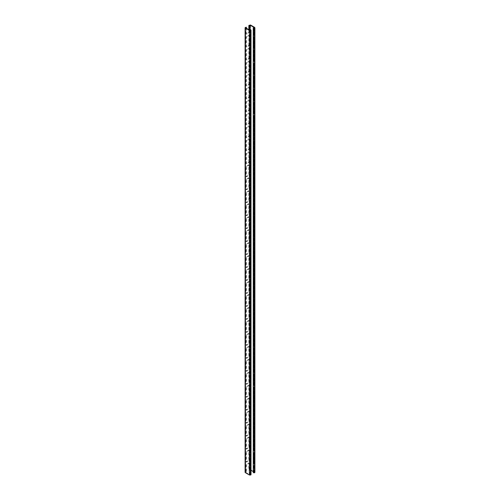 <?xml version="1.0" encoding="UTF-8"?>
<svg xmlns="http://www.w3.org/2000/svg" width="500" height="500" viewBox="0 0 500 500"><rect width="100%" height="100%" fill="white"/><g stroke="black" fill="none" stroke-linecap="round" stroke-linejoin="round"><path stroke-width="0.38" stroke-dasharray="2.5 1.88" d="M248.856 149.1L248.856 138.906L246.05 140.531L246.05 150.719L248.856 149.1L249.194 149.294L246.388 150.912L246.388 140.725L249.194 139.1L249.194 149.294M246.05 150.719L246.388 150.912M248.856 138.906L249.194 139.1M246.05 140.531L246.388 140.725M248.856 123.162L248.856 112.975L246.05 114.594L246.05 124.781L248.856 123.162L249.194 123.356L246.388 124.975L246.388 114.787L249.194 113.169L249.194 123.356M246.05 124.781L246.388 124.975M248.856 112.975L249.194 113.169M246.05 114.594L246.388 114.787M248.856 97.225L248.856 87.037L246.05 88.656L246.05 98.85L248.856 97.225L249.194 97.419L246.388 99.044L246.388 88.856L249.194 87.231L249.194 97.419M246.05 98.85L246.388 99.044M248.856 87.037L249.194 87.231M246.05 88.656L246.388 88.856M248.856 71.294L248.856 61.106L246.05 62.725L246.05 72.912L248.856 71.294L249.194 71.487L246.388 73.106L246.388 62.919L249.194 61.3L249.194 71.487M246.05 72.912L246.388 73.106M248.856 61.106L249.194 61.3M246.05 62.725L246.388 62.919M248.856 45.356L248.856 35.169L246.05 36.788L246.05 46.975L248.856 45.356L249.194 45.55L246.388 47.175L246.388 36.981L249.194 35.362L249.194 45.55M246.05 46.975L246.388 47.175M248.856 35.169L249.194 35.362M246.05 36.788L246.388 36.981M246.05 27.062L246.05 34.013L248.856 32.388L249.194 32.581L246.388 34.206L246.388 28.256M246.05 34.013L246.388 34.206M248.856 32.388L248.856 29.688M249.194 29.881L249.194 32.581M248.856 58.325L248.856 48.137L246.05 49.756L246.05 59.944L248.856 58.325L249.194 58.519L246.388 60.138L246.388 49.95L249.194 48.331L249.194 58.519M246.05 59.944L246.388 60.138M248.856 48.137L249.194 48.331M246.05 49.756L246.388 49.95M248.856 84.262L248.856 74.069L246.05 75.694L246.05 85.881L248.856 84.262L249.194 84.456L246.388 86.075L246.388 75.888L249.194 74.262L249.194 84.456M246.05 85.881L246.388 86.075M248.856 74.069L249.194 74.262M246.05 75.694L246.388 75.888M248.856 110.194L248.856 100.006L246.05 101.625L246.05 111.812L248.856 110.194L249.194 110.388L246.388 112.013L246.388 101.819L249.194 100.2L249.194 110.388M246.05 111.812L246.388 112.013M248.856 100.006L249.194 100.2M246.05 101.625L246.388 101.819M248.856 136.131L248.856 125.944L246.05 127.562L246.05 137.75L248.856 136.131L249.194 136.325L246.388 137.944L246.388 127.756L249.194 126.137L249.194 136.325M246.05 137.75L246.388 137.944M248.856 125.944L249.194 126.137M246.05 127.562L246.388 127.756M248.856 162.062L248.856 151.875L246.05 153.494L246.05 163.688L248.856 162.062L249.194 162.256L246.388 163.881L246.388 153.694L249.194 152.069L249.194 162.256M246.05 163.688L246.388 163.881M248.856 151.875L249.194 152.069M246.05 153.494L246.388 153.694M253.269 471.587L254.3 472.181L254.169 472.606L253.337 472.631M250.825 474.925L250.531 474.25L250.194 474.25L250.487 474.731L249.756 474.806L245.619 472.3L246.388 471.856L246.388 464.913L249.194 463.288L249.194 470.238L250.156 469.794L251.006 470.281M248.856 437.163L246.05 438.781L246.05 448.969L248.856 447.35L248.856 437.163L249.194 437.356L249.194 447.544L246.388 449.162L246.388 438.975L249.194 437.356M248.856 411.225L246.05 412.844L246.05 423.038L248.856 421.413L248.856 411.225L249.194 411.419L249.194 421.606L246.388 423.231L246.388 413.038L249.194 411.419M248.856 424.194L246.05 425.812L246.05 436L248.856 434.381L248.856 424.194L249.194 424.387L249.194 434.575L246.388 436.194L246.388 426.006L249.194 424.387M248.856 450.125L246.05 451.75L246.05 461.938L248.856 460.319L248.856 450.125L249.194 450.325L249.194 460.513L246.388 462.131L246.388 451.944L249.194 450.325M254.638 472.725L254.638 471.987L250.494 469.6L248.856 470.044L248.856 463.094L246.05 464.719L246.05 471.662L245.281 472.106L245.281 472.612M248.856 398.256L246.05 399.881L246.05 410.069L248.856 408.444L248.856 398.256L249.194 398.45L249.194 408.644L246.388 410.262L246.388 400.075L249.194 398.45M248.856 372.325L246.05 373.944L246.05 384.131L248.856 382.512L248.856 372.325L249.194 372.519L249.194 382.706L246.388 384.325L246.388 374.137L249.194 372.519M248.856 346.388L246.05 348.006L246.05 358.2L248.856 356.575L248.856 346.388L249.194 346.581L249.194 356.769L246.388 358.394L246.388 348.2L249.194 346.581M248.856 320.45L246.05 322.075L246.05 332.262L248.856 330.644L248.856 320.45L249.194 320.65L249.194 330.838L246.388 332.456L246.388 322.269L249.194 320.65M248.856 333.419L246.05 335.044L246.05 345.231L248.856 343.606L248.856 333.419L249.194 333.612L249.194 343.806L246.388 345.425L246.388 335.238L249.194 333.612M248.856 359.356L246.05 360.975L246.05 371.163L248.856 369.544L248.856 359.356L249.194 359.55L249.194 369.738L246.388 371.356L246.388 361.169L249.194 359.55M248.856 385.288L246.05 386.912L246.05 397.1L248.856 395.481L248.856 385.288L249.194 385.487L249.194 395.675L246.388 397.294L246.388 387.106L249.194 385.487M248.856 307.488L246.05 309.106L246.05 319.294L248.856 317.675L248.856 307.488L249.194 307.681L249.194 317.869L246.388 319.488L246.388 309.3L249.194 307.681M248.856 281.55L246.05 283.169L246.05 293.363L248.856 291.737L248.856 281.55L249.194 281.744L249.194 291.931L246.388 293.556L246.388 283.363L249.194 281.744M248.856 255.613L246.05 257.238L246.05 267.425L248.856 265.806L248.856 255.613L249.194 255.812L249.194 266L246.388 267.619L246.388 257.431L249.194 255.812M248.856 268.581L246.05 270.206L246.05 280.394L248.856 278.769L248.856 268.581L249.194 268.775L249.194 278.969L246.388 280.587L246.388 270.4L249.194 268.775M248.856 294.519L246.05 296.137L246.05 306.325L248.856 304.706L248.856 294.519L249.194 294.713L249.194 304.9L246.388 306.519L246.388 296.331L249.194 294.713M248.856 242.65L246.05 244.269L246.05 254.456L248.856 252.838L248.856 242.65L249.194 242.844L249.194 253.031L246.388 254.65L246.388 244.462L249.194 242.844M248.856 216.713L246.05 218.331L246.05 228.525L248.856 226.9L248.856 216.713L249.194 216.906L249.194 227.094L246.388 228.719L246.388 218.531L249.194 216.906M248.856 190.781L246.05 192.4L246.05 202.587L248.856 200.969L248.856 190.781L249.194 190.975L249.194 201.163L246.388 202.781L246.388 192.594L249.194 190.975M248.856 164.844L246.05 166.462L246.05 176.65L248.856 175.031L248.856 164.844L249.194 165.037L249.194 175.225L246.388 176.85L246.388 166.656L249.194 165.037M248.856 177.812L246.05 179.431L246.05 189.619L248.856 188L248.856 177.812L249.194 178.006L249.194 188.194L246.388 189.812L246.388 179.625L249.194 178.006M248.856 203.744L246.05 205.369L246.05 215.556L248.856 213.938L248.856 203.744L249.194 203.938L249.194 214.131L246.388 215.75L246.388 205.562L249.194 203.938M248.856 229.681L246.05 231.3L246.05 241.488L248.856 239.869L248.856 229.681L249.194 229.875L249.194 240.062L246.388 241.688L246.388 231.494L249.194 229.875M246.05 241.488L246.388 241.688M248.856 239.869L249.194 240.062M246.05 231.3L246.388 231.494M246.05 215.556L246.388 215.75M248.856 213.938L249.194 214.131M246.05 205.369L246.388 205.562M246.05 189.619L246.388 189.812M248.856 188L249.194 188.194M246.05 179.431L246.388 179.625M246.05 176.65L246.388 176.85M248.856 175.031L249.194 175.225M246.05 166.462L246.388 166.656M246.05 202.587L246.388 202.781M248.856 200.969L249.194 201.163M246.05 192.4L246.388 192.594M246.05 228.525L246.388 228.719M248.856 226.9L249.194 227.094M246.05 218.331L246.388 218.531M246.05 254.456L246.388 254.65M248.856 252.838L249.194 253.031M246.05 244.269L246.388 244.462M246.05 306.325L246.388 306.519M248.856 304.706L249.194 304.9M246.05 296.137L246.388 296.331M246.05 280.394L246.388 280.587M248.856 278.769L249.194 278.969M246.05 270.206L246.388 270.4M246.05 267.425L246.388 267.619M248.856 265.806L249.194 266M246.05 257.238L246.388 257.431M246.05 293.363L246.388 293.556M248.856 291.737L249.194 291.931M246.05 283.169L246.388 283.363M246.05 319.294L246.388 319.488M248.856 317.675L249.194 317.869M246.05 309.106L246.388 309.3M246.05 397.1L246.388 397.294M248.856 395.481L249.194 395.675M246.05 386.912L246.388 387.106M246.05 371.163L246.388 371.356M248.856 369.544L249.194 369.738M246.05 360.975L246.388 361.169M246.05 345.231L246.388 345.425M248.856 343.606L249.194 343.806M246.05 335.044L246.388 335.238M246.05 332.262L246.388 332.456M248.856 330.644L249.194 330.838M246.05 322.075L246.388 322.269M246.05 358.2L246.388 358.394M248.856 356.575L249.194 356.769M246.05 348.006L246.388 348.2M246.05 384.131L246.388 384.325M248.856 382.512L249.194 382.706M246.05 373.944L246.388 374.137M246.05 410.069L246.388 410.262M248.856 408.444L249.194 408.644M246.05 399.881L246.388 400.075M246.05 448.969L246.388 449.162M248.856 447.35L249.194 447.544M246.05 438.781L246.388 438.975M246.05 423.038L246.388 423.231M248.856 421.413L249.194 421.606M246.05 412.844L246.388 413.038M246.05 436L246.388 436.194M248.856 434.381L249.194 434.575M246.05 425.812L246.388 426.006M246.05 461.938L246.388 462.131M248.856 460.319L249.194 460.513M246.05 451.75L246.388 451.944M249.194 470.238L248.856 470.044M248.856 463.094L249.194 463.288M246.05 464.719L246.388 464.913M246.05 471.662L246.388 471.856M245.619 472.419L245.619 27.819L245.619 472.419M250.487 474.613L250.487 30.131L250.487 474.613M250.194 474.25L250.194 30.263L250.194 474.25M254.3 472.181L254.3 27.931L254.3 472.181M253.337 472.438L253.337 27.837M250.531 474.25L250.531 29.65M250.825 474.419L250.825 29.819M249.619 469.6L249.619 25M245.281 472.106L245.281 27.506M249.956 469.794L249.956 30.269M250.362 474.806L250.362 30.206M249.756 474.806L249.756 30.206M250.494 469.6L250.494 25M254.638 471.987L254.638 27.387M253.675 472.438L253.675 27.837M253.969 472.606L253.969 28.006M254.169 472.606L254.169 28.006M250.156 469.794L250.156 29.675M250.531 30.075L250.531 474.675M250.125 29.75L250.125 474.35M254.425 27.756L254.425 472.356M245.575 27.756L245.575 472.356"/><path stroke-width="0.75" d="M254.131 151.956L253.337 151.681L253.631 154.631L254.131 154.738M253.331 164.838L253.331 151.494M253.331 151.869L253.331 141.306L254.131 141.769M253.331 138.525L253.637 141.669L253.337 138.719L254.131 138.988M254.131 126.025L253.637 125.925M253.331 138.9L253.331 125.556M253.331 125.931L253.331 115.375L254.131 115.831M253.331 112.594L253.337 115.562L253.337 112.781L253.637 112.956M254.131 100.087L253.337 99.812L253.631 102.762L254.131 102.869M253.331 112.963L253.331 99.625M253.331 100L253.331 89.438L254.131 89.9M254.131 87.119L253.337 86.844L253.637 89.8M254.131 74.15L253.337 73.881L253.631 76.831L254.131 76.931M253.331 87.031L253.331 73.688M253.331 74.062L253.331 63.506L254.131 63.963M253.331 60.719L253.337 63.688L253.337 60.912L254.131 61.188M254.131 48.219L253.337 47.944L253.631 50.894L254.131 50.994M253.331 61.094L253.331 47.756M253.331 48.125L253.331 37.569L254.131 38.031M254.131 35.25L253.331 34.975L253.637 37.931L253.331 34.787M253.331 35.163L253.331 28.025L253.637 28.2L253.637 35.337M248.856 29.688L248.856 25.444L249.194 25.638L249.194 29.881M246.388 28.256L246.388 27.256L245.281 27.506L245.281 28.012L245.281 27.506M253.331 86.656L253.631 89.794M254.131 113.056L253.631 112.95M253.631 125.919L253.631 128.7L253.331 128.525L254.131 128.8M254.131 164.925L253.337 164.65L253.631 167.6L254.131 167.706M253.331 177.8L253.331 164.462M253.337 27.837L254.169 28.006L254.3 27.581L250.156 25.194L249.194 25.638M254.3 27.931L254.3 27.581L254.3 27.931M248.856 25.444L250.494 25L254.638 27.387L254.638 28.125L253.631 28.2M254.638 27.387L254.638 471.987M253.637 465.669L253.337 472.631L253.331 465.494L254.131 465.956M254.131 463.175L253.331 462.713M253.331 463.088L253.331 452.525L254.131 452.987M254.131 450.213L253.331 449.744M253.331 450.119L253.331 439.562L254.131 440.019M254.131 437.244L253.331 436.781M253.331 437.15L253.331 426.594L254.131 427.056M254.131 424.275L253.331 423.812M253.331 424.188L253.331 413.625L254.131 414.087M254.131 411.306L253.331 410.844M253.331 411.219L253.331 400.656L254.131 401.119M254.131 398.338L253.331 397.875M253.331 398.25L253.331 387.688L254.131 388.15M254.131 385.375L253.331 384.906M253.331 385.281L253.331 374.725L254.131 375.181M254.131 372.406L253.331 371.944M253.331 372.312L253.331 361.756L254.131 362.219M254.131 359.438L253.331 358.975M253.331 359.35L253.331 348.787L254.131 349.25M254.131 346.469L253.331 346.006M253.331 346.381L253.331 335.819L254.131 336.281M254.131 333.5L253.331 333.038M253.331 333.413L253.331 322.85L254.131 323.312M254.131 320.538L253.331 320.069M253.331 320.444L253.331 309.887L254.131 310.344M254.131 307.569L253.331 307.106M253.331 307.475L253.331 296.919L254.131 297.381M254.131 294.6L253.331 294.137M253.331 294.513L253.331 283.95L254.131 284.413M254.131 281.631L253.331 281.169M253.331 281.544L253.331 270.981L254.131 271.444M254.131 268.663L253.331 268.2M253.331 268.575L253.331 258.012L254.131 258.475M254.131 255.7L253.331 255.231M253.331 255.606L253.331 245.05M253.331 245.044L254.131 245.506M254.131 242.731L253.331 242.269M253.331 242.638L253.331 232.081M253.331 232.075L254.131 232.544M254.131 229.762L253.331 229.3M253.331 229.675L253.331 219.112L254.131 219.575M254.131 216.794L253.331 216.331M253.331 216.706L253.331 206.144L254.131 206.606M254.131 203.825L253.331 203.363M253.331 203.738L253.331 193.181L254.131 193.637M254.131 190.863L253.331 190.394M253.331 190.769L253.331 180.212L254.131 180.669M254.131 177.894L253.331 177.431M246.388 27.256L245.619 27.819L249.756 30.206L250.487 30.131L250.194 29.65L250.531 29.65L250.825 30.325L249.419 30.4L245.281 28.012L245.281 472.612L249.419 475L250.694 475L250.825 474.419M253.337 245.238L253.337 242.456L253.637 242.631L253.631 245.406L253.331 245.231M253.331 232.269L253.331 229.488L253.337 232.269M253.331 216.519L253.631 219.469L253.337 216.519M253.331 206.331L253.331 203.55L253.337 206.331M253.331 190.588L253.631 193.538L253.337 190.588M253.331 180.394L253.637 180.569L253.631 177.787L253.331 177.619L253.337 180.4M253.331 255.419L253.331 258.2L253.337 255.425M253.331 307.294L253.631 310.244L253.337 307.294M253.331 297.1L253.637 297.275L253.631 294.494L253.331 294.325L253.337 297.106M253.331 281.356L253.631 284.306L253.337 281.356M253.337 268.394L253.337 271.169L253.331 268.387M253.331 320.256L253.331 323.038L253.337 320.262M253.637 401.019L253.637 398.237L253.631 401.012M253.331 387.875L253.331 385.094L253.337 387.875M253.331 372.131L253.631 375.081L253.337 372.131M253.331 361.938L253.637 362.113L253.631 359.331L253.331 359.162L253.337 361.944M253.331 346.194L253.631 349.144L253.337 346.194M253.331 336.006L253.331 333.225L253.337 336.006M253.637 413.988L253.637 411.206L253.631 413.981M253.331 449.931L253.331 452.713L253.337 449.938M253.637 437.144L253.331 436.969L253.337 439.75L253.637 439.919L253.631 437.137M253.631 424.169L253.631 426.95L253.331 426.775L253.337 424L253.637 424.175M253.331 462.9L253.331 465.681L253.337 462.906M245.281 472.106L245.281 472.612M250.825 29.819L250.825 474.925M253.631 472.8L254.638 472.725M251.006 470.281L253.269 471.587M253.637 141.481L253.637 152.044M253.637 115.55L253.637 126.106M253.637 89.612L253.637 100.175M253.637 63.681L253.637 74.237M253.637 37.744L253.637 48.3M253.637 50.712L253.637 61.269M253.637 76.644L253.637 87.206M253.637 102.581L253.637 113.138M253.637 128.519L253.637 139.075M253.637 154.45L253.637 165.012M249.956 30.269L249.956 25.194M253.637 232.256L253.637 242.812M253.637 206.319L253.637 216.881M253.637 180.387L253.637 190.944M253.637 167.419L253.637 177.975M253.637 193.356L253.637 203.912M253.637 219.288L253.637 229.85M253.637 245.225L253.637 255.781M253.637 297.094L253.637 307.65M253.637 271.156L253.637 281.719M253.637 258.188L253.637 268.75M253.637 284.125L253.637 294.688M253.637 310.062L253.637 320.619M253.637 387.863L253.637 398.425M253.637 361.931L253.637 372.488M253.637 335.994L253.637 346.556M253.637 323.025L253.637 333.587M253.637 348.963L253.637 359.525M253.637 374.9L253.637 385.456M253.637 400.831L253.637 411.394M253.637 439.738L253.637 450.294M253.637 413.8L253.637 424.363M253.637 426.769L253.637 437.325M253.637 452.7L253.637 463.263M250.694 475L250.694 30.4M249.419 475L249.419 30.4M254.506 472.8L254.506 28.2M250.156 29.675L250.156 25.194M253.269 27.931L253.269 472.531M250.125 29.75L250.125 30.275M251.006 30.075L251.006 474.675M245.1 27.756L245.1 472.356M254.9 27.756L254.9 472.356"/></g></svg>
